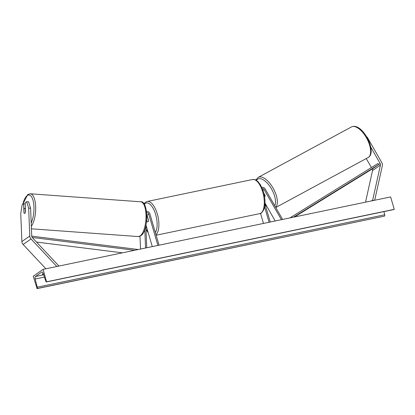 <?xml version="1.0" encoding="UTF-8"?>
<svg xmlns="http://www.w3.org/2000/svg" width="415" height="415" viewBox="0 0 415 415"><rect width="100%" height="100%" fill="white"/><g stroke="black" fill="none" stroke-linecap="round" stroke-linejoin="round"><path stroke-width="0.62" d="M144.804 229.505L145.551 248.009M139.995 236.228L140.509 249.057M159.054 245.192L149.882 213.818A3.144 2.791 55.1 0 0 146.516 211.375M157.897 245.436L148.72 214.062A1.836 1.629 55.1 0 0 146.666 212.646M146.677 220.5L146.91 221.304A2.62 1.126 -101.8 0 0 147.802 221.828A2.62 1.126 -101.8 0 0 148.492 220.199L147.04 215.235A1.836 1.629 55.1 0 0 146.817 214.731M145.867 225.765L146.749 247.76M152.284 246.603L146.002 225.122M25.242 203.957L23.608 203.838L23.977 212.916A2.62 0.98 -85.8 0 0 24.516 213.466A2.62 0.98 -85.8 0 0 24.807 213.372A2.62 0.98 -85.8 0 0 25.559 211.811L25.191 202.733L26.643 201.716L28.583 201.856L30.601 208.231L31.727 236.161A2.096 1.862 55.1 0 0 32.349 237.629L58.52 265.579L57.81 266.295M30.601 208.231L28.661 208.086L29.787 236.021A4.192 3.725 55.1 0 0 29.958 237.074A4.192 3.725 55.1 0 0 31.037 238.957L56.829 266.497M23.608 203.838L22.156 204.849L20.75 213.616L21.876 241.551A4.192 3.725 55.1 0 0 22.047 242.604A4.192 3.725 55.1 0 0 23.126 244.487L45.878 268.78M28.661 208.086L26.643 201.716M366.253 158.561L371.399 167.546M372.219 168.978L372.271 169.071A2.096 1.862 -124.9 0 1 372.525 170.612L365.537 202.162M370.735 147.035L380.182 163.541A2.096 1.862 -124.9 0 1 380.436 165.087L372.68 200.103L373.702 200.461M367.151 137.635L367.42 137.49L381.821 162.654A4.192 3.725 -124.9 0 1 382.246 163.655A4.192 3.725 -124.9 0 1 382.334 165.746L374.688 200.253M372.68 200.103L371.518 200.917M367.42 137.49L366.585 136.654M263.893 193.468L265.055 195.501A2.62 1.198 61.6 0 1 264.734 196.632A2.62 1.198 61.6 0 1 264.682 196.663A2.62 1.198 61.6 0 1 264.552 196.715A2.62 1.198 61.6 0 0 264.682 196.663A2.62 1.198 61.6 0 0 264.734 196.632A2.62 1.198 61.6 0 0 265.003 195.169L263.779 193.032M261.772 187.341A3.144 2.791 -124.9 0 1 265.154 188.975L282.594 219.447M262.301 188.55A1.836 1.629 -124.9 0 1 264.132 189.531L281.396 219.696M264.983 203.117L275.212 220.988M263.478 223.431L260.537 213.372M270.248 222.02L264.946 203.895M269.091 222.264L264.583 206.846M147.424 216.552L146.853 216.672A2.62 1.126 78.2 0 1 147.439 217.009L147.553 216.983M147.439 217.009L148.477 220.552A2.62 1.126 78.2 0 1 147.802 221.828A2.62 1.126 78.2 0 1 147.092 221.522L146.703 220.189M25.325 208.569L25.471 212.169A2.62 0.98 94.2 0 1 24.807 213.372A2.62 0.98 94.2 0 1 24.516 213.466A2.62 0.98 94.2 0 1 24.086 213.139L23.94 209.534A2.62 0.98 94.2 0 1 24.604 208.33A2.62 0.98 94.2 0 1 24.895 208.237A2.62 0.98 94.2 0 1 25.325 208.569L25.429 208.574M43.139 269.351L33.247 276.26L37.085 288.524A1.178 0.508 -101.8 0 0 37.231 287.201L35.187 279.005A2.231 0.96 78.2 0 1 35.462 276.504L41.791 272.084A2.231 0.96 78.2 0 1 41.956 272.012A2.231 0.96 78.2 0 1 43.191 273.418L45.821 281.204A1.178 0.508 -101.8 0 0 46.475 281.946A1.178 0.508 -101.8 0 0 46.558 281.904L43.139 269.351L390.619 196.933L394.25 209.342L46.765 281.764M43.425 274.102A3.279 0.534 -16.3 0 1 42.206 274.18L43.212 273.48M383.927 211.619L384.715 214.783A1.178 0.508 -101.8 0 1 384.57 216.106L36.878 288.669M393.861 209.528A1.178 0.508 -101.8 0 0 393.954 209.528A1.178 0.508 -101.8 0 0 394.043 209.487L394.25 209.342M32.194 237.442L134.636 250.281M36.494 242.054L122.43 252.828M31.727 236.13L138.278 249.524M294.494 216.967L373.754 168.034L378.698 164.579L293.509 217.169M378.698 164.579L377.998 163.474L289.867 217.932M148.72 214.062L147.04 215.235M31.037 238.957L23.126 244.487M29.787 236.021L21.876 241.551M380.182 163.541L372.271 169.071M380.436 165.087L372.525 170.612M264.132 189.531L262.97 190.345M155.371 232.592A16.123 6.936 -101.8 0 0 155.667 214.534A16.123 6.936 -101.8 0 0 144.275 204.305M143.964 203.848L145.172 202.468L147.185 201.472A17.43 7.501 78.2 0 1 157.316 213.943A17.43 7.501 78.2 0 1 155.988 234.708M262.721 191.979A17.43 7.501 -101.8 0 0 252.59 179.508C256.543 179.425 256.231 180.463 257.948 181.578L260.527 184.95L263.484 191.958C265.377 198.842 265.491 204.694 263.821 209.518C262.114 212.563 260.739 213.938 259.702 213.637A17.43 7.501 -101.8 0 0 262.721 191.979M146.002 229.163A16.123 6.936 -101.8 0 0 148.062 232.167M31.192 222.938A16.123 6.018 -85.8 0 0 33.625 203.303A16.123 6.018 -85.8 0 0 27.234 195.569A16.123 6.018 -85.8 0 0 22.789 204.413M22.654 204.502L27.696 194.578L30.331 193.784A17.43 6.505 94.2 0 1 35.664 206.981A17.43 6.505 94.2 0 1 31.327 226.315M140.104 235.953A17.43 6.505 -85.8 0 0 146.033 217.097A17.43 6.505 -85.8 0 0 140.695 201.794C148.248 200.201 149.115 230.719 140.804 235.767L138.169 236.566A17.43 6.505 -85.8 0 0 140.104 235.953M43.658 274.797L35.462 276.504M42.133 272.012L41.791 272.084M384.57 216.106L37.085 288.524M394.043 209.487L46.558 281.904M44.426 277.08L35.187 279.005M384.715 214.783L37.231 287.201M368.064 157.581L368.52 157.301C377.334 151.568 362.233 121.917 351.479 126.917A17.43 7.984 61.6 0 1 366.575 138.05A17.43 7.984 61.6 0 1 368.421 157.363A17.43 7.984 61.6 0 1 368.064 157.581L275.762 207.51M266.627 205.99A16.123 7.382 61.6 0 1 265.237 204.88M256.449 180.375A16.123 7.382 61.6 0 1 257.487 179.275A16.123 7.382 61.6 0 1 270.513 187.284A16.123 7.382 61.6 0 1 274.746 205.731M275.679 207.365A17.43 7.984 -118.4 0 0 272.945 187.86A17.43 7.984 -118.4 0 0 258.213 177.366A17.43 7.984 -118.4 0 0 257.86 177.584M147.185 201.472L252.59 179.508M156.139 235.222L259.702 213.637M146.018 229.568L148.248 232.805M30.331 193.784L140.695 201.794M25.414 208.273L24.895 208.237M31.431 228.815L138.169 236.566M46.475 281.946L393.954 209.528M351.479 126.917L258.213 177.366L255.884 180.043M265.351 205.269L266.944 206.54"/></g></svg>
